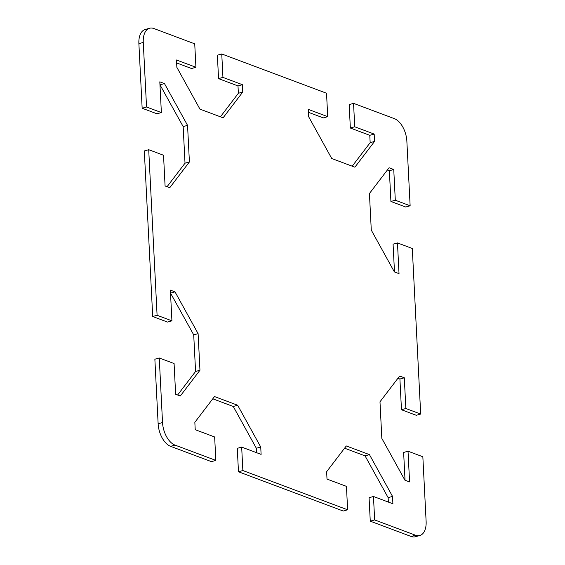 <?xml version="1.0" encoding="UTF-8"?>
<svg xmlns="http://www.w3.org/2000/svg" width="565" height="565" viewBox="0 0 565 565"><rect width="100%" height="100%" fill="white"/><g stroke="black" fill="none" stroke-linecap="round" stroke-linejoin="round"><path stroke-width="0.85" d="M352.214 166.195L370.16 142.677L369.785 135.31L350.349 128.029L349.163 104.596L353.549 103.353L394.405 118.664A19.224 10.721 -105.8 0 1 406.864 141.215L410.134 205.78L395.302 200.222L393.749 169.5L389.087 167.756L369.432 193.52L371.283 230.117L394.363 271.899L399.024 273.644L397.47 242.922L412.295 248.48L420.685 414.06L405.854 408.509L404.3 377.787L399.639 376.036L379.984 401.807L381.834 438.398L404.914 480.179L409.576 481.924L408.022 451.202L422.846 456.76L426.116 521.333A19.224 10.721 -105.8 0 1 419.816 535.507A19.224 10.721 -105.8 0 1 415.508 535.232L374.652 519.92L370.266 521.163L411.122 536.475A19.224 10.721 74.2 0 0 415.43 536.75L419.816 535.507M370.266 521.163L369.079 497.73L373.465 496.487L374.652 519.92M388.367 502.073L388.141 497.652L365.061 455.87L344.579 448.193M238.472 471.768L343.245 511.035L347.63 509.8L242.858 470.532L238.472 471.768L237.279 448.342L241.672 447.099L242.858 470.532M256.574 452.685L256.348 448.264L233.267 406.482L212.786 398.805M170.595 446.336L211.451 461.647L215.837 460.404L174.981 445.093A19.224 10.721 -105.8 0 1 162.529 422.549L159.259 357.977L154.867 359.22L158.136 423.785A19.224 10.721 74.2 0 0 170.595 446.336L174.981 445.093M177.622 394.999L195.568 371.48L193.717 334.883L170.51 293.058M157.091 315.284L171.922 320.835L167.53 322.078L152.705 316.52L157.091 315.284L148.708 149.697L144.315 150.94L152.705 316.52M167.071 186.718L185.016 163.193L183.166 126.602L159.959 84.771M146.54 106.997L161.371 112.555L156.978 113.798L142.154 108.24L146.54 106.997L143.27 42.431A19.224 10.721 -105.8 0 1 149.57 28.25A19.224 10.721 -105.8 0 1 153.878 28.525L194.734 43.837L195.921 67.27L191.535 68.513L176.633 62.927M149.57 28.25L145.184 29.493A19.224 10.721 74.2 0 0 138.884 43.667L142.154 108.24M220.421 116.807L238.366 93.282L237.992 85.922L218.556 78.634L217.37 55.2L221.755 53.965L326.528 93.232L327.721 116.658L323.328 117.901L308.426 112.315M410.134 205.78L405.741 207.023L390.916 201.465L389.363 170.743L387.378 170.001M394.49 271.942L393.078 244.165L397.47 242.922M420.685 414.06L416.292 415.303L401.468 409.745L399.914 379.023L397.93 378.282M405.041 480.229L403.629 452.445L408.022 451.202M353.549 103.353L354.735 126.786L374.178 134.075L374.546 141.434L354.891 167.198L331.733 158.518L308.652 116.736L308.278 109.377L327.721 116.658M221.755 53.965L222.942 77.398L242.378 84.679L242.752 92.046L223.097 117.81L199.939 109.13L176.859 67.348L176.485 59.982L195.921 67.27M161.371 112.555L159.81 81.833L164.472 83.578L187.552 125.359L189.409 161.957L169.747 187.721L165.086 185.977L163.532 155.255L148.708 149.697M171.922 320.835L170.362 290.113L175.023 291.865L198.103 333.647L199.961 370.237L180.299 396.001L175.637 394.257L174.084 363.535L159.259 357.977M215.837 460.404L214.651 436.971L195.215 429.69L194.84 422.323L214.495 396.559L237.653 405.239L260.733 447.021L261.108 454.387L241.672 447.099M347.63 509.8L346.444 486.366L327.008 479.078L326.634 471.719L346.296 445.955L369.446 454.627L392.534 496.409L392.901 503.775L373.465 496.487M260.733 447.021L256.348 448.264M237.653 405.239L233.267 406.482M369.446 454.627L365.061 455.87M392.534 496.409L388.141 497.652M242.752 92.046L238.366 93.282M242.378 84.679L237.992 85.922M222.942 77.398L218.556 78.634M374.546 141.434L370.16 142.677M374.178 134.075L369.785 135.31M354.735 126.786L350.349 128.029M198.103 333.647L193.717 334.883M175.023 291.865L170.637 293.101M199.961 370.237L195.568 371.48M189.409 161.957L185.016 163.193M187.552 125.359L183.166 126.602M164.472 83.578L160.086 84.821M405.854 408.509L401.468 409.745M404.3 377.787L399.914 379.023M395.302 200.222L390.916 201.465M393.749 169.5L389.363 170.743M415.508 535.232L411.122 536.475M138.884 43.667L143.27 42.431M162.529 422.549L158.136 423.785"/></g></svg>
